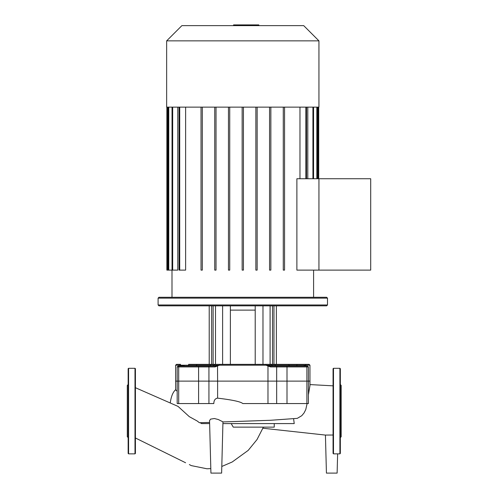 <?xml version="1.0" encoding="UTF-8"?>
<svg xmlns="http://www.w3.org/2000/svg" width="498" height="498" viewBox="0 0 498 498"><rect width="100%" height="100%" fill="white"/><g stroke="black" fill="none" stroke-linecap="round" stroke-linejoin="round"><path stroke-width="0.75" d="M128.577 453.852L134.995 453.852L135.425 453.423L135.425 368.719L134.995 368.29L128.577 368.29L128.148 368.719L128.148 453.423L128.577 453.852L128.577 368.29M128.148 437.593L127.295 436.74L127.295 385.402L128.148 384.549M333.062 453.423L333.062 368.719L333.486 368.29L339.904 368.29L340.333 368.719L340.333 384.549L341.186 385.402L341.186 436.74L340.333 437.593L340.333 428.23M333.486 368.29L333.486 453.852L339.904 453.852L339.904 368.29M339.904 453.852L340.333 453.423L340.333 368.719M340.333 446.756L340.333 438.626M340.333 421.296L340.333 402.035M340.333 393.912L340.333 384.549M135.425 387.712L178.047 406.405L189.321 416.677L197.189 421.003L199.399 422.721L209.602 422.435M209.552 420.611L210.586 419.135L214.352 418.519L218.267 419.515L222.961 421.85L221.622 473.1L210.928 473.1L209.552 420.611M222.961 421.924L245.856 421.152M242.875 421.252L270.812 420.262L297.294 418.357L301.751 415.712L304.023 412.998L305.76 409.599L307.11 403.561M308.405 394.74L309.955 385.67L309.961 381.126L267.98 381.126L267.98 403.561L242.8 403.561C240.758 401.705 232.367 399.9 217.614 398.145C215.148 398.518 213.879 400.324 213.823 403.561L198.596 403.561L198.596 381.126L175.632 381.126L175.632 365.215L179.803 365.215L180.544 366.067M177.188 391.204L175.632 389.965L175.632 381.126L208.93 381.126L198.596 381.126L198.596 366.926A0.853 0.486 -90 0 1 199.082 366.067L178.047 366.067L177.188 366.926L178.701 366.926A0.853 0.703 -90 0 1 179.411 366.067M274.242 423.586L274.242 427.135L233.269 427.135L231.178 423.586M209.633 423.586L201.497 423.586L200.457 422.877M222.917 423.586L294.231 423.586L293.615 418.88M337.625 453.852L337.121 473.1L326.427 473.1L325.431 435.071L333.062 435.015M267.98 403.561L308.405 403.561L308.405 381.126L309.961 381.126L309.961 365.215L309.102 364.355L296.982 364.355L304.988 364.355A0.853 0.803 90 0 1 305.791 365.215L304.876 365.638A0.853 0.741 43.9 0 1 305.062 366.061L305.791 365.215L309.961 365.215M304.876 365.638L303.606 366.067L307.546 366.067L270.507 366.067L266.094 365.215L267.98 366.061L267.98 381.126L208.93 381.126L217.614 381.126L217.514 365.638L215.086 366.067L199.082 366.067M177.188 366.926L177.188 403.561L198.596 403.561M166.649 40.867L166.649 107.126L318.944 107.126L318.944 40.867L303.712 25.635L181.882 25.635L166.649 40.867L318.944 40.867M171.997 297.281L171.997 270.115M313.597 297.281L313.597 270.115M296.883 270.115L296.883 178.738L370.705 178.738L370.705 270.115L318.944 270.115L318.944 178.738L318.944 270.115L296.883 270.115M299.97 107.126L299.97 178.738M179.087 107.126L179.087 270.115L185.623 270.115L185.623 107.126M166.867 107.126L166.867 270.115L177.792 270.115L177.792 107.126M307.801 107.126L307.801 178.738M202.319 107.126L202.319 270.115L201.036 270.115L201.036 107.126M216.026 107.126L216.026 270.115L214.744 270.115L214.744 107.126M229.734 107.126L229.734 270.115L228.451 270.115L228.451 107.126M242.153 107.126L242.153 270.115L243.441 270.115L243.441 107.126M255.86 107.126L255.86 270.115L257.142 270.115L257.142 107.126M269.567 107.126L269.567 270.115L270.85 270.115L270.85 107.126M283.275 107.126L283.275 270.115L284.557 270.115L284.557 107.126M293.932 366.067L303.606 366.067M188.786 366.067L188.698 365.215L196.573 365.215A0.853 0.703 90 0 1 195.876 366.067L209.87 366.067A0.853 0.492 90 0 0 210.361 365.215L219.5 365.215L217.514 365.638M280.094 366.067L285.933 366.067M186.215 366.067L192.054 366.067M158.096 304.981L158.949 305.834L326.644 305.834L327.497 304.981L158.096 304.981L158.096 298.134L327.497 298.134L326.644 297.281L158.949 297.281L158.096 298.134M255.213 364.355L255.213 305.834M230.381 305.834L230.381 364.355M215.491 305.834L215.491 364.355L213.113 364.355L213.113 305.834M273.956 305.834L273.956 364.355L262.981 364.355L262.981 305.834M181.988 366.067L185.212 366.067L180.718 365.638A0.853 0.741 136.1 0 0 180.531 366.061L180.531 366.067M179.834 366.067L182.013 366.067M180.718 365.638L179.803 365.215L188.698 365.215L188.611 364.355L197.276 364.355L188.611 364.355M178.701 403.561L178.701 366.926L215.024 366.926L215.086 366.067L213.057 366.067L215.086 366.067M215.024 366.926L219.5 365.215L305.791 365.215M213.144 366.067L214.856 364.355L197.276 364.355A0.853 0.703 90 0 0 196.573 365.215L210.361 365.215A0.853 0.492 90 0 1 210.853 364.355M276.664 403.561L276.664 381.126L217.614 381.126L217.614 398.145M270.507 366.067L270.57 366.926L308.405 366.926L307.546 366.067M268.08 365.638L267.98 366.061L270.57 366.926M276.378 305.834L276.378 364.355L288.317 364.355L274.74 364.355A0.853 0.492 90 0 1 275.232 365.215A0.853 0.492 -90 0 0 275.724 366.067L272.45 366.067M286.786 366.067L289.718 366.067A0.853 0.703 -90 0 1 289.021 365.215A0.853 0.703 90 0 0 288.317 364.355L296.982 364.355L296.808 366.067M274.74 364.355L214.769 364.355M179.803 365.215A0.853 0.803 -90 0 1 180.606 364.355L176.491 364.355L175.632 365.215M277.212 366.067A0.853 0.548 90 0 0 276.664 366.926L276.664 381.126L308.405 381.126L308.405 366.926M230.381 310.111L255.213 310.111M252.032 25.635L252.032 24.9L233.568 24.9L233.568 25.635M249.809 25.635L249.809 24.9M258.437 25.635L258.437 24.9L252.032 24.9M258.823 25.635L258.823 24.9L258.437 24.9M134.995 453.852L134.995 368.29M306.893 403.561L306.893 366.926A0.853 0.703 90 0 0 306.189 366.067M208.382 366.067A0.853 0.548 -90 0 1 208.93 366.926L208.93 403.561M286.997 403.561L286.997 366.926A0.853 0.486 90 0 0 286.512 366.067M312.918 107.126L312.918 178.738M316.828 107.126L316.828 178.738M318.085 107.126L318.085 178.738M167.509 107.126L167.509 270.115M168.766 107.126L168.766 270.115M172.675 107.126L172.675 270.115M179.728 107.126L179.728 270.115M305.865 107.126L305.865 178.738M222.612 305.834L222.612 364.355M272.481 305.834L272.481 364.355M270.103 305.834L270.103 364.355M265.801 364.355L266.094 365.215M219.799 364.355L219.5 365.215M242.812 25.635L242.812 24.9M235.784 25.635L235.784 24.9M170.279 402.764C171.188 396.259 173.036 391.858 175.819 389.56M263.386 427.135L257.018 439.566L248.191 450.391L232.199 461.988L221.797 466.47M210.81 468.612L206.969 468.78L191.226 465.599L189.365 464.566M135.425 437.991L185.598 462.76M309.961 384.581L333.062 385.844M325.437 435.078L262.944 428.236M313.559 178.738L313.559 107.126M317.469 178.738L317.469 107.126M318.726 107.126L318.726 178.738M306.507 178.738L306.507 107.126M172.034 107.126L172.034 270.115M168.125 107.126L168.125 270.115M327.497 304.981L327.497 298.134M211.638 305.834L211.638 364.355M209.216 364.355L209.216 305.834M270.825 364.355L272.537 366.067"/></g></svg>
